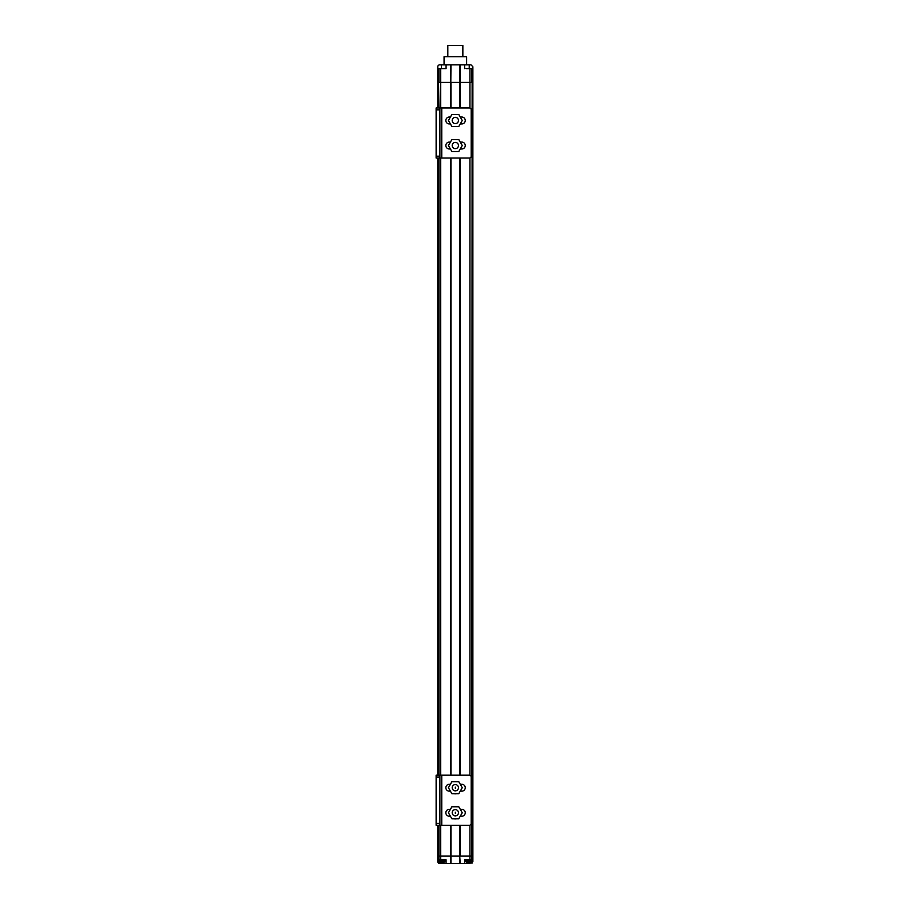 <?xml version="1.0" encoding="UTF-8"?>
<svg xmlns="http://www.w3.org/2000/svg" width="909" height="909" viewBox="0 0 909 909"><rect width="100%" height="100%" fill="white"/><g stroke="black" fill="none" stroke-linecap="round" stroke-linejoin="round"><path stroke-width="1.36" d="M450.955 107.955L450.955 82.401L459.715 82.401L450.807 82.401L450.955 64.869L470.987 64.869L472.873 66.743L472.873 82.401L472.135 82.401L472.873 82.401L472.873 856.039L469.953 856.039L472.873 856.039L472.873 859.789L464.669 859.789L464.669 863.55L446.069 863.55L446.069 859.789L437.797 859.789L437.797 861.675A1.875 1.875 0 0 0 439.683 863.55L441.49 863.55L439.683 863.55M441.49 68.618L441.49 64.869L439.683 64.869L450.455 64.869L450.807 82.401L439.763 82.401L450.455 82.401L450.455 107.955M439.683 64.869A1.875 1.875 0 0 0 437.797 66.743L437.797 68.618L438.945 68.618L438.945 82.401L439.763 82.401L438.536 82.401L438.945 107.955M471.726 859.789L472.135 82.401L470.907 82.401L471.726 82.401L471.726 68.618L472.873 68.618M466.078 68.618L469.953 68.618L469.953 82.401L470.907 82.401L459.863 82.401L469.953 82.401L469.953 108.069M459.715 64.869L459.715 107.955M460.215 863.55L459.715 856.039L469.953 856.039L460.215 856.039L460.215 825.281M438.536 859.789L438.536 856.039L437.797 856.039L438.945 856.039L438.536 825.281M440.717 859.789L440.717 856.039L438.945 856.039L450.955 856.039L440.717 856.039L440.717 825.281M450.955 863.55L450.955 856.039L459.715 856.039L450.955 856.039L450.955 825.281M459.715 158.052L459.715 775.184M459.715 825.281L459.715 863.55M450.955 775.184L450.955 158.052M437.797 68.618L437.797 107.955M439.888 107.955L469.317 107.955A1.875 1.875 0 0 1 471.203 109.841L471.203 156.178A1.875 1.875 0 0 1 469.317 158.052L436.127 158.052L436.127 107.955L439.888 107.955L439.888 158.052L436.127 158.052L437.786 158.052L437.797 775.184M437.797 825.281L437.797 861.675M452.205 120.488A3.136 3.136 0 0 0 455.329 123.613A3.136 3.136 0 0 0 458.466 120.488A3.136 3.136 0 0 0 455.329 117.352A3.136 3.136 0 0 0 452.205 120.488M458.466 145.531A3.136 3.136 0 0 0 455.329 142.406A3.136 3.136 0 0 0 452.205 145.531A3.136 3.136 0 0 0 455.329 148.667A3.136 3.136 0 0 0 458.466 145.531M460.261 123.931L461.806 123.931A3.443 3.443 0 0 0 465.249 120.488A3.443 3.443 0 0 0 461.806 117.034L460.261 117.034M450.409 117.034L449.285 117.034A3.443 3.443 0 0 0 445.842 120.488A3.443 3.443 0 0 0 449.285 123.931L450.409 123.931M450.409 142.088L449.285 142.088A3.443 3.443 0 0 0 445.842 145.531A3.443 3.443 0 0 0 449.285 148.974L450.409 148.974M460.261 148.974L461.806 148.974A3.443 3.443 0 0 0 465.249 145.531A3.443 3.443 0 0 0 461.806 142.088L460.261 142.088M451.875 139.543L448.421 145.531L451.875 151.519L458.795 151.519L462.249 145.531L458.795 139.543L451.875 139.543M466.612 64.869L466.612 56.722L444.058 56.722L444.058 64.869M438.945 68.618L446.069 68.618L446.069 64.869M469.226 68.618L469.226 64.869L470.987 64.869M469.953 68.618L471.726 68.618M464.669 64.869L464.669 68.618M447.819 56.722L447.819 45.45L462.851 45.45L462.851 56.722M451.875 114.489L448.421 120.488L451.875 126.476L458.795 126.476L462.249 120.488L458.795 114.489L451.875 114.489M455.329 813.305L455.329 812.214L455.329 813.305M455.329 788.262L455.329 787.16L455.329 788.262M458.466 787.705A3.136 3.136 0 0 1 455.329 790.841A3.136 3.136 0 0 1 452.205 787.705A3.136 3.136 0 0 1 455.329 784.581A3.136 3.136 0 0 1 458.466 787.705M451.875 781.717L448.421 787.705L451.875 793.705L458.795 793.705L462.249 787.705L458.795 781.717L451.875 781.717M461.147 785.808A6.124 6.124 0 0 0 459.897 783.626M456.591 781.717A6.124 6.124 0 0 0 454.08 781.717M450.773 783.626A6.124 6.124 0 0 0 449.523 785.808M449.523 789.614A6.124 6.124 0 0 0 450.773 791.796M454.08 793.705A6.124 6.124 0 0 0 456.591 793.705M459.897 791.796A6.124 6.124 0 0 0 461.147 789.614M458.466 812.76A3.136 3.136 0 0 1 455.329 815.884A3.136 3.136 0 0 1 452.205 812.76A3.136 3.136 0 0 1 455.329 809.624A3.136 3.136 0 0 1 458.466 812.76M451.875 806.772L448.421 812.76L451.875 818.748L458.795 818.748L462.249 812.76L458.795 806.772L451.875 806.772M461.147 810.851A6.124 6.124 0 0 0 459.897 808.68M456.591 806.772A6.124 6.124 0 0 0 454.08 806.772M450.773 808.68A6.124 6.124 0 0 0 449.523 810.851M449.523 814.669A6.124 6.124 0 0 0 450.773 816.839M454.08 818.748A6.124 6.124 0 0 0 456.591 818.748M459.897 816.839A6.124 6.124 0 0 0 461.147 814.669M441.49 862.357L441.49 863.55L446.069 863.55M464.669 859.789L466.078 859.789M472.873 861.675L472.873 859.789M472.316 863.005L464.669 863.55M469.226 863.55L469.226 862.357M472.248 861.312A1.045 1.045 0 0 1 471.203 862.357L467.021 862.357A1.045 1.045 0 0 1 465.976 861.312L465.976 860.266L472.248 860.266L472.248 861.312L465.976 861.312M444.694 861.312A1.045 1.045 0 0 1 443.649 862.357L439.467 862.357A1.045 1.045 0 0 1 438.422 861.312L438.422 860.266L444.694 860.266L444.694 861.312L438.422 861.312M460.397 791.148L461.806 791.148A3.443 3.443 0 0 0 465.249 787.705A3.443 3.443 0 0 0 461.806 784.262L460.397 784.262M450.273 784.262L449.285 784.262A3.443 3.443 0 0 0 445.842 787.705A3.443 3.443 0 0 0 449.285 791.148L450.273 791.148M439.888 825.281L469.317 825.281A1.875 1.875 0 0 0 471.203 823.406L471.203 777.059A1.875 1.875 0 0 0 469.317 775.184L436.127 775.184L436.127 825.281L439.888 825.281L439.888 775.184M450.273 809.317L449.285 809.317A3.443 3.443 0 0 0 445.842 812.76A3.443 3.443 0 0 0 449.285 816.202L450.273 816.202M460.397 816.202L461.806 816.202A3.443 3.443 0 0 0 465.249 812.76A3.443 3.443 0 0 0 461.806 809.317L460.397 809.317M460.215 775.184L460.215 158.052M460.215 107.955L460.215 64.869M450.455 158.052L450.455 775.184M450.455 825.281L450.455 863.55M440.717 775.184L440.717 158.052M440.717 107.955L440.717 68.618M438.945 158.052L438.945 775.184M438.945 825.281L438.945 859.789M438.536 775.184L438.536 158.052M438.536 107.955L438.536 68.618M472.135 68.618L472.135 859.789M469.953 157.95L469.953 775.297M469.953 825.179L469.953 859.789M441.763 158.052L441.763 107.955M436.127 109.841L439.888 109.841M439.888 156.178L436.127 156.178M441.763 825.281L441.763 775.184M436.127 777.059L439.888 777.059M439.888 823.406L436.127 823.406"/></g></svg>
